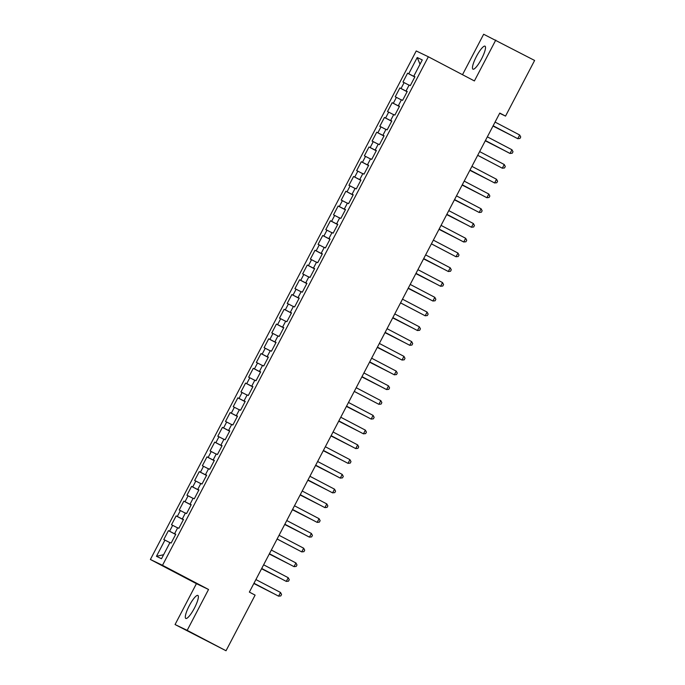 <?xml version="1.0" encoding="UTF-8"?>
<svg xmlns="http://www.w3.org/2000/svg" width="685" height="685" viewBox="0 0 685 685"><rect width="100%" height="100%" fill="white"/><g stroke="black" fill="none" stroke-linecap="round" stroke-linejoin="round"><path stroke-width="1.03" d="M194.394 608.16A12.989 2.834 -62.3 0 0 197.879 595.436A12.989 2.834 -62.3 0 0 189.283 605.703A12.989 2.834 -62.3 0 0 185.798 618.435A12.989 2.834 -62.3 0 0 194.394 608.16M481.538 58.901A12.989 2.834 -62.3 0 0 485.023 46.169A12.989 2.834 -62.3 0 0 476.435 56.444A12.989 2.834 -62.3 0 0 472.95 69.168A12.989 2.834 -62.3 0 0 481.538 58.901M175.06 624.54L187.176 630.354L208.54 589.477L196.424 583.663L175.06 624.54L226.024 650.75L255.111 595.119L249.357 592.097L499.776 113.076L505.539 116.099L534.617 60.46L483.653 34.25L462.503 74.699M196.424 583.663L150.383 559.482L416.232 50.955L428.348 56.769L162.499 565.305L150.383 559.482M420.025 64.236L417.225 57.523L408.739 73.757L407.575 73.201L402.943 82.054L404.107 82.611L401.025 88.511L399.86 87.954L395.228 96.808L396.392 97.364L393.31 103.272L392.145 102.716L387.513 111.569L388.678 112.126L385.595 118.025L384.431 117.469L379.798 126.323L380.963 126.879L377.88 132.787L376.716 132.222L372.083 141.084L373.248 141.641L370.165 147.54L369.001 146.984L364.369 155.838L365.533 156.394L362.451 162.302L361.286 161.737L356.654 170.591L357.818 171.156L354.736 177.055L353.571 176.499L348.939 185.352L350.103 185.909L347.021 191.809L345.856 191.252L341.224 200.106L342.389 200.671L339.306 206.57L338.142 206.014L333.509 214.867L334.674 215.424L331.591 221.323L330.427 220.767L325.795 229.621L326.959 230.177L323.877 236.085L322.712 235.529L318.08 244.382L319.244 244.939L316.162 250.838L314.997 250.282L310.365 259.135L311.529 259.692L308.447 265.6L307.282 265.044L302.65 273.897L303.815 274.454L300.732 280.353L299.568 279.797L294.935 288.65L296.1 289.207L293.017 295.115L291.853 294.559L287.22 303.412L288.385 303.969L285.302 309.868L284.138 309.312L279.506 318.165L280.67 318.722L277.588 324.63L276.423 324.065L271.791 332.927L272.955 333.484L269.873 339.383L268.708 338.827L264.076 347.68L265.241 348.237L262.158 354.145L260.994 353.58L256.361 362.433L257.526 362.999L254.443 368.898L253.279 368.342L248.646 377.195L249.811 377.752L246.728 383.66L245.564 383.095L240.932 391.948L242.096 392.514L239.014 398.413L237.849 397.857L233.217 406.71L234.381 407.267L231.299 413.166L230.134 412.61L225.502 421.463L226.667 422.028L223.584 427.928L222.419 427.371L217.787 436.225L218.952 436.782L215.869 442.681L214.705 442.125L210.072 450.978L211.237 451.535L208.154 457.443L206.99 456.886L202.358 465.74L203.522 466.297L200.44 472.196L199.275 471.64L194.643 480.493L195.807 481.05L192.725 486.958L191.56 486.401L186.928 495.255L188.092 495.812L185.01 501.711L183.845 501.155L179.213 510.008L180.378 510.565L177.295 516.473L176.131 515.916L171.498 524.77L172.663 525.327L169.58 531.226L168.416 530.669L163.784 539.523L169.914 542.648M417.225 57.523L422.268 59.946L413.783 76.181L414.913 76.788M163.595 554.73L156.463 556.314L161.506 558.737L169.991 542.503L171.156 543.059L175.78 534.206L174.624 533.649L177.706 527.75L178.871 528.306L183.494 519.453L182.338 518.887L185.421 512.988L186.585 513.544L191.209 504.691L190.053 504.134L193.136 498.235L194.3 498.791L198.924 489.938L197.768 489.381L200.851 483.473L202.015 484.03L206.639 475.176L205.483 474.619L208.565 468.72L209.73 469.276L214.354 460.423L213.198 459.866L216.28 453.958L217.445 454.515L222.068 445.661L220.912 445.104L223.995 439.205L225.159 439.761L229.783 430.908L228.627 430.351L231.71 424.443L232.874 425.008L237.498 416.146L236.342 415.589L239.425 409.69L240.589 410.246L245.213 401.393L244.057 400.836L247.139 394.928L248.304 395.493L252.928 386.64L251.772 386.075L254.854 380.175L256.019 380.732L260.642 371.878L259.487 371.321L262.569 365.413L263.734 365.978L268.357 357.125L267.201 356.56L270.284 350.66L271.448 351.217L276.081 342.363L274.916 341.806L277.999 335.907L279.163 336.463L283.796 327.61L282.631 327.045L285.714 321.145L286.878 321.702L291.51 312.848L290.346 312.291L293.428 306.392L294.593 306.949L299.225 298.095L298.061 297.538L301.143 291.63L302.308 292.187L306.94 283.333L305.775 282.777L308.858 276.877L310.022 277.434L314.655 268.58L313.49 268.023L316.573 262.115L317.737 262.672L322.37 253.818L321.205 253.262L324.288 247.362L325.452 247.919L330.084 239.065L328.92 238.508L332.002 232.6L333.167 233.157L337.799 224.303L336.635 223.747L339.717 217.847L340.882 218.404L345.514 209.55L344.349 208.994L347.432 203.085L348.596 203.65L353.229 194.788L352.064 194.232L355.147 188.332L356.311 188.889L360.944 180.035L359.779 179.479L362.862 173.57L364.026 174.136L368.658 165.282L367.494 164.717L370.576 158.817L371.741 159.374L376.373 150.52L375.209 149.964L378.291 144.064L379.456 144.621L384.088 135.767L382.924 135.202L386.006 129.302L387.171 129.859L391.803 121.005L390.638 120.449L393.721 114.549L394.885 115.106L399.518 106.252L398.353 105.695L401.436 99.787L402.6 100.344L407.233 91.49L406.068 90.934L409.15 85.034L410.315 85.591L414.947 76.737L413.783 76.181M156.463 556.314L164.948 540.08M169.58 531.226L175.694 534.386M172.663 525.327L177.629 527.895M177.295 516.473L183.409 519.632M180.378 510.565L185.344 513.133M174.624 533.649L175.754 534.257M185.01 501.711L191.124 504.871M188.092 495.812L193.059 498.38M182.338 518.887L183.469 519.504M192.725 486.958L198.838 490.117M195.807 481.05L200.773 483.619M190.053 504.134L191.183 504.742M200.44 472.196L206.553 475.356M203.522 466.297L208.488 468.865M197.768 489.381L198.898 489.989M208.154 457.443L214.268 460.603M211.237 451.535L216.203 454.104M205.483 474.619L206.613 475.227M215.869 442.681L221.983 445.841M218.952 436.782L223.918 439.35M213.198 459.866L214.328 460.474M223.584 427.928L229.698 431.088M226.667 422.028L231.633 424.589M220.912 445.104L222.043 445.721M231.299 413.166L237.412 416.326M234.381 407.267L239.348 409.835M228.627 430.351L229.758 430.959M239.014 398.413L245.127 401.573M242.096 392.514L247.062 395.074M236.342 415.589L237.472 416.206M246.728 383.66L252.842 386.811M249.811 377.752L254.777 380.321M244.057 400.836L245.187 401.444M254.443 368.898L260.557 372.058M257.526 362.999L262.492 365.559M251.772 386.075L252.902 386.691M262.158 354.145L268.272 357.296M265.241 348.237L270.207 350.806M259.487 371.321L260.617 371.929M269.873 339.383L275.986 342.543M272.955 333.484L277.922 336.044M267.201 356.56L268.332 357.176M277.588 324.63L283.701 327.781M280.67 318.722L285.636 321.291M274.916 341.806L276.046 342.414M285.302 309.868L291.416 313.028M288.385 303.969L293.351 306.537M282.631 327.045L283.761 327.661M293.017 295.115L299.131 298.275M296.1 289.207L301.066 291.776M290.346 312.291L291.476 312.899M300.732 280.353L306.846 283.513M303.815 274.454L308.781 277.023M298.061 297.538L299.191 298.146M308.447 265.6L314.561 268.76M311.529 259.692L316.496 262.261M305.775 282.777L306.906 283.384M316.162 250.838L322.275 253.998M319.244 244.939L324.21 247.508M313.49 268.023L314.62 268.631M323.877 236.085L329.99 239.245M326.959 230.177L331.925 232.746M321.205 253.262L322.335 253.87M331.591 221.323L337.705 224.483M334.674 215.424L339.64 217.993M328.92 238.508L330.05 239.116M339.306 206.57L345.42 209.73M342.389 200.671L347.355 203.231M336.635 223.747L337.765 224.363M347.021 191.809L353.135 194.968M350.103 185.909L355.07 188.478M344.349 208.994L345.48 209.601M354.736 177.055L360.849 180.215M357.818 171.156L362.785 173.716M352.064 194.232L353.195 194.848M362.451 162.302L368.564 165.453M365.533 156.394L370.499 158.963M359.779 179.479L360.909 180.086M370.165 147.54L376.279 150.7M373.248 141.641L378.214 144.201M367.494 164.717L368.624 165.333M377.88 132.787L383.994 135.938M380.963 126.879L385.929 129.448M375.209 149.964L376.339 150.572M385.595 118.025L391.709 121.185M388.678 112.126L393.644 114.695M382.924 135.202L384.054 135.818M393.31 103.272L399.423 106.432M396.392 97.364L401.359 99.933M390.638 120.449L391.769 121.057M401.025 88.511L407.138 91.67M404.107 82.611L409.073 85.18M398.353 105.695L399.483 106.303M408.739 73.757L414.853 76.917M406.068 90.934L407.198 91.542M187.176 630.354L226.024 650.75M428.348 56.769L474.397 80.941L495.769 40.064M208.54 589.477L162.499 565.305M499.673 113.282L505.539 116.099M407.575 73.201L414.81 76.994M399.86 87.954L407.095 91.747M392.145 102.716L399.381 106.509M384.431 117.469L391.666 121.262M376.716 132.222L383.951 136.024M369.001 146.984L376.236 150.777M361.286 161.737L368.521 165.539M353.571 176.499L360.807 180.292M345.856 191.252L353.092 195.054M338.142 206.014L345.377 209.807M330.427 220.767L337.662 224.569M322.712 235.529L329.947 239.322M314.997 250.282L322.233 254.084M307.282 265.044L314.518 268.837M299.568 279.797L306.803 283.599M291.853 294.559L299.088 298.352M284.138 309.312L291.373 313.105M276.423 324.065L283.658 327.867M268.708 338.827L275.944 342.62M260.994 353.58L268.229 357.382M253.279 368.342L260.514 372.135M245.564 383.095L252.799 386.897M237.849 397.857L245.084 401.65M230.134 412.61L237.37 416.411M222.419 427.371L229.655 431.165M214.705 442.125L221.94 445.926M206.99 456.886L214.225 460.68M199.275 471.64L206.51 475.441M191.56 486.401L198.796 490.195M183.845 501.155L191.081 504.948M176.131 515.916L183.366 519.71M168.416 530.669L175.651 534.463M493.123 125.809L517.749 138.695L493.14 125.775M519.675 135.005L520.72 136.974L519.949 138.456L517.749 138.695L519.675 135.005L495.067 122.084M493.003 126.04L511.301 135.347M493.02 126.006L511.601 135.502M511.96 149.767L513.005 151.736L512.234 153.209L510.034 153.449L485.425 140.536L509.212 153.063L510.034 153.449L511.96 149.767L487.352 136.846M477.693 155.324L502.319 168.21L477.71 155.29M504.246 164.52L505.29 166.489L504.52 167.971L502.319 168.21L504.246 164.52L479.637 151.599M485.288 140.793L503.586 150.109M485.305 140.767L503.886 150.263M469.978 170.077L494.604 182.964L469.996 170.051M496.531 179.273L497.575 181.251L496.805 182.724L494.604 182.964L496.531 179.273L471.922 166.361M462.264 184.839L486.889 197.725L462.281 184.804M488.816 194.035L489.861 196.004L489.09 197.477L486.889 197.725L488.816 194.035L464.207 181.114M469.859 170.308L488.157 179.624M469.876 170.282L488.456 179.778M462.144 185.061L480.442 194.377M462.161 185.036L480.742 194.531M454.549 199.592L479.175 212.478L454.566 199.566M481.101 208.788L482.146 210.766L481.375 212.239L479.175 212.478L481.101 208.788L456.493 195.876M454.429 199.823L472.727 209.13M454.446 199.797L473.027 209.293M446.834 214.345L471.46 227.24L446.851 214.319M473.386 223.55L474.431 225.519L473.66 226.992L471.46 227.24L473.386 223.55L448.778 210.629M446.714 214.576L465.012 223.892M446.731 214.551L465.312 224.046M465.672 238.303L466.716 240.281L465.946 241.754L463.745 241.993L439.136 229.081L462.923 241.6L463.745 241.993L465.672 238.303L441.063 225.391M431.404 243.86L456.03 256.755L431.422 243.834M457.957 253.065L459.001 255.034L458.231 256.507L456.03 256.755L457.957 253.065L433.348 240.144M423.69 258.622L448.315 271.508L423.707 258.587M450.242 267.818L451.287 269.787L450.516 271.269L448.315 271.508L450.242 267.818L425.633 254.906M415.975 273.375L440.601 286.27L415.992 273.349M442.527 282.58L443.572 284.549L442.801 286.022L440.601 286.27L442.527 282.58L417.918 269.659M408.26 288.137L432.886 301.023L408.277 288.102M434.812 297.333L435.857 299.302L435.086 300.783L432.886 301.023L434.812 297.333L410.204 284.421M400.545 302.89L425.171 315.785L400.562 302.864M427.097 312.095L428.142 314.064L427.371 315.537L425.171 315.785L427.097 312.095L402.489 299.174M392.83 317.652L417.456 330.538L392.847 317.617M419.383 326.848L420.427 328.817L419.657 330.298L417.456 330.538L419.383 326.848L394.774 313.927M385.116 332.405L409.741 345.291L385.133 332.379M411.668 341.609L412.712 343.579L411.942 345.052L409.741 345.291L411.668 341.609L387.059 328.689M377.401 347.167L402.026 360.053L377.418 347.132M403.953 356.363L404.998 358.332L404.227 359.813L402.026 360.053L403.953 356.363L379.344 343.442M438.999 229.338L457.297 238.645M439.017 229.304L457.597 238.808M423.57 258.853L441.868 268.16M423.587 258.819L442.167 268.323M415.855 273.606L434.153 282.922M415.872 273.58L434.453 283.076M408.14 288.368L426.438 297.675M408.157 288.334L426.738 297.838M392.71 317.883L411.009 327.19M392.728 317.849L411.308 327.353M384.996 332.636L403.294 341.952M385.013 332.61L403.593 342.106M377.281 347.398L395.579 356.705M377.298 347.363L395.879 356.859M369.686 361.92L394.312 374.806L369.703 361.894M396.238 371.124L397.283 373.094L396.512 374.567L394.312 374.806L396.238 371.124L371.63 358.204M369.566 362.151L387.864 371.467M369.583 362.125L388.164 371.621M388.523 385.878L389.568 387.847L388.797 389.32L386.597 389.568L361.988 376.647L385.775 389.174L386.597 389.568L388.523 385.878L363.915 372.957M361.851 376.904L380.149 386.22M361.868 376.878L380.449 386.374M354.256 391.435L378.882 404.321L354.273 391.409M380.809 400.631L381.853 402.609L381.083 404.082L378.882 404.321L380.809 400.631L356.2 387.719M346.541 406.188L371.167 419.083L346.559 406.162M373.094 415.393L374.138 417.362L373.368 418.835L371.167 419.083L373.094 415.393L348.485 402.472M346.422 406.419L364.72 415.735M346.439 406.393L365.019 415.889M338.827 420.95L363.452 433.836L338.844 420.924M365.379 430.146L366.424 432.124L365.653 433.596L363.452 433.836L365.379 430.146L340.77 417.233M338.707 421.181L357.005 430.488M338.724 421.147L357.305 430.651M331.112 435.703L355.738 448.598L331.129 435.677M357.664 444.907L358.709 446.877L357.938 448.35L355.738 448.598L357.664 444.907L333.056 431.987M330.992 435.934L349.29 445.25M331.009 435.908L349.59 445.404M323.397 450.465L348.023 463.351L323.414 450.439M349.949 459.661L350.994 461.63L350.223 463.111L348.023 463.351L349.949 459.661L325.341 446.748M323.277 450.696L341.575 460.003M323.294 450.662L341.875 460.166M342.235 474.422L343.279 476.392L342.509 477.865L340.308 478.113L315.699 465.192L339.486 477.719L340.308 478.113L342.235 474.422L317.626 461.502M315.562 465.449L333.86 474.765M315.579 465.423L334.16 474.919M307.967 479.979L332.593 492.866L307.985 479.945M334.52 489.176L335.564 491.145L334.794 492.626L332.593 492.866L334.52 489.176L309.911 476.263M307.848 480.211L326.146 489.518M307.865 480.176L326.445 489.681M300.253 494.733L324.878 507.628L300.27 494.707M326.805 503.937L327.85 505.907L327.079 507.379L324.878 507.628L326.805 503.937L302.196 491.017M300.133 494.964L318.431 504.28M300.15 494.938L318.731 504.434M292.538 509.494L317.164 522.381L292.555 509.46M319.09 518.691L320.135 520.66L319.364 522.141L317.164 522.381L319.09 518.691L294.481 505.778M292.418 509.726L310.716 519.033M292.435 509.691L311.016 519.196M311.375 533.452L312.42 535.422L311.649 536.894L309.449 537.134L284.84 524.222L308.627 536.749L309.449 537.134L311.375 533.452L286.767 520.531M284.703 524.479L303.001 533.795M284.72 524.453L303.301 533.949M277.108 539.009L301.734 551.896L277.125 538.975M303.66 548.206L304.705 550.175L303.934 551.656L301.734 551.896L303.66 548.206L279.052 535.285M269.393 553.763L294.019 566.649L269.41 553.737M295.946 562.967L296.99 564.937L296.22 566.409L294.019 566.649L295.946 562.967L271.337 550.046M269.274 553.994L287.572 563.31M269.291 553.968L287.871 563.464M261.679 568.524L286.304 581.411L261.696 568.49M288.231 577.72L289.275 579.69L288.505 581.171L286.304 581.411L288.231 577.72L263.622 564.8M261.559 568.747L279.857 578.063M261.576 568.721L280.156 578.217M253.964 583.278L278.589 596.164L253.981 583.252M280.516 592.474L281.561 594.452L280.79 595.924L278.589 596.164L280.516 592.474L255.907 579.561M253.844 583.509L272.142 592.825M253.861 583.483L272.442 592.979"/></g></svg>
